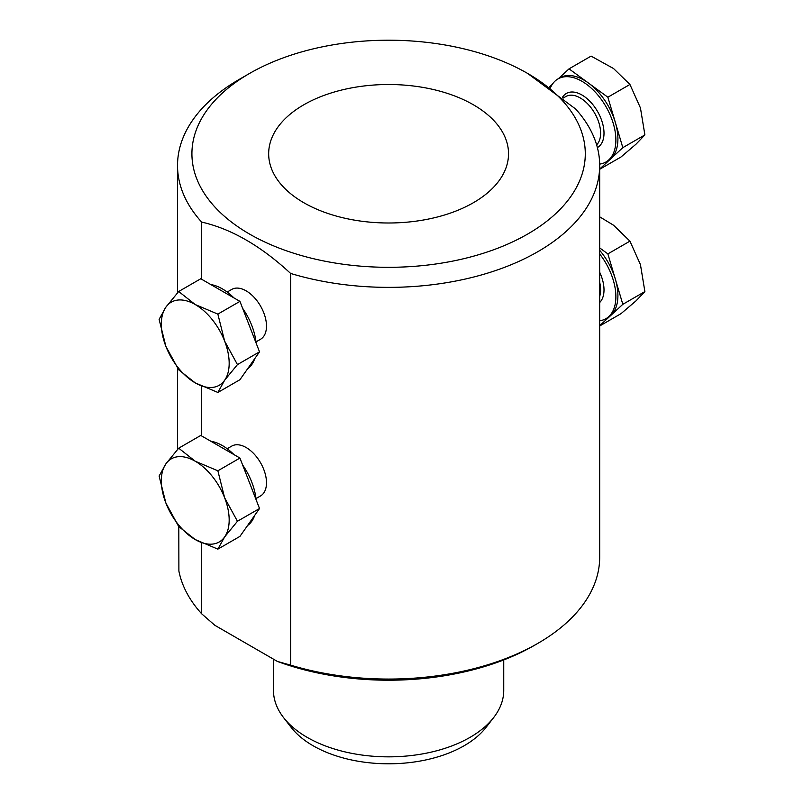 <?xml version="1.0" encoding="UTF-8"?>
<svg xmlns="http://www.w3.org/2000/svg" width="804" height="804" viewBox="0 0 804 804"><rect width="100%" height="100%" fill="white"/><g stroke="black" fill="none" stroke-linecap="round" stroke-linejoin="round"><path stroke-width="1.21" d="M195.251 304.555A47.969 27.698 60 0 1 224.628 341.097A47.969 27.698 60 0 1 224.628 380.272A47.969 27.698 60 0 1 195.251 382.895A47.969 27.698 60 0 1 165.875 346.353A47.969 27.698 60 0 1 165.875 307.178A47.969 27.698 60 0 1 195.251 304.555L178.699 291.5L165.875 307.178L159.112 319.359L165.875 346.353L178.699 369.84L195.251 382.895L217.864 392.452L224.628 380.272L237.451 364.594L224.628 341.097L217.864 314.113L195.251 304.555M195.251 461.235A47.969 27.698 60 0 1 224.628 497.776A47.969 27.698 60 0 1 224.628 536.951A47.969 27.698 60 0 1 195.251 539.574A47.969 27.698 60 0 1 165.875 503.023A47.969 27.698 60 0 1 165.875 463.858A47.969 27.698 60 0 1 195.251 461.235L178.699 448.18L165.875 463.858L159.112 476.038L165.875 503.023L178.699 526.519L195.251 539.574L217.864 549.132L224.628 536.951L237.451 521.263L224.628 497.776L217.864 470.792L195.251 461.235M629.934 84.47L607.864 97.214L569.031 68.853L591.101 56.109L613.552 68.541L629.934 84.47L640.446 107.937L644.888 134.911L635.984 144.197L621.02 156.981L599.683 169.302M599.683 216.819L613.552 225.22L629.934 241.15L640.446 264.616L644.888 291.581L635.984 300.877L621.02 313.661L599.683 325.982M552.298 84.33L549.182 87.214M569.031 68.853L558.438 78.641M644.888 134.911L622.819 147.655L607.864 97.214M622.819 147.655L599.683 169.051M629.934 241.15L607.864 253.893L599.683 247.913M644.888 291.581L622.819 304.324L607.864 253.893M622.819 304.324L599.683 325.721M217.864 314.113L239.934 301.369L259.521 351.851L239.934 379.709L217.864 392.452M259.521 351.851L237.451 364.594M178.699 291.5L200.769 278.757L239.934 301.369M217.864 470.792L239.934 458.049L259.521 508.52L239.934 536.389L217.864 549.132M259.521 508.52L237.451 521.263M178.699 448.18L200.769 435.436L239.934 458.049M599.663 164.096A47.969 27.698 -120 0 0 605.935 162.006L607.975 160.83A47.969 27.698 -120 0 0 610.879 158.689A47.969 27.698 -120 0 0 615.341 122.429A47.969 27.698 -120 0 0 588.448 83.033A47.969 27.698 -120 0 0 560.006 77.747L557.966 78.923A47.969 27.698 -120 0 0 550.328 88.048M599.683 320.766A47.969 27.698 -120 0 0 605.935 318.685L607.975 317.51A47.969 27.698 -120 0 0 610.879 315.369A47.969 27.698 -120 0 0 615.341 279.109A47.969 27.698 -120 0 0 599.683 250.295M605.935 162.006A47.969 27.698 -120 0 0 605.945 106.61A47.969 27.698 -120 0 0 557.966 78.923M605.935 318.685A47.969 27.698 -120 0 0 599.683 253.974M210.809 284.556A47.969 27.698 60 0 1 233.964 297.922M242.627 308.314A47.969 27.698 60 0 1 256.084 342.976M254.657 358.775A47.969 27.698 60 0 1 247.582 368.825M210.809 441.235A47.969 27.698 60 0 1 233.964 454.602M242.627 464.993A47.969 27.698 60 0 1 256.084 499.656M254.657 515.444A47.969 27.698 60 0 1 247.582 525.504M303.801 202.719A119.927 69.245 180 0 1 268.667 153.755A119.927 69.245 180 0 1 388.603 84.51A119.927 69.245 180 0 1 508.53 153.755A119.927 69.245 180 0 1 434.492 217.723A119.927 69.245 180 0 1 303.801 202.719M249.521 234.054A196.689 113.555 0 0 0 505.123 245.24A196.689 113.555 0 0 0 562.81 101.043A196.689 113.555 0 0 0 527.685 73.465A196.689 113.555 0 0 0 249.521 73.465A196.689 113.555 0 0 0 249.521 234.054M201.643 279.259L201.643 222.075C231.341 228.869 260.998 245.994 290.616 273.44L290.616 665.139L277.41 661.431L214.859 625.311L201.643 613.774A211.08 121.866 0 0 1 178.89 571.051L178.81 526.63M201.643 613.774L201.643 542.891M201.643 435.939L201.643 386.221M201.643 222.075A211.08 121.866 180 0 1 177.523 165.503A211.08 121.866 180 0 1 239.341 79.335L249.521 73.465M290.616 665.139A211.08 121.866 0 0 0 537.856 643.371A211.08 121.866 0 0 0 599.683 557.202L599.683 165.503A211.08 121.866 180 0 0 575.563 108.932L527.685 73.465M599.683 165.503A211.08 121.866 180 0 1 290.616 273.44M255.963 341.901L260.526 339.278A28.783 16.623 -120 0 0 260.526 306.043A28.783 16.623 -120 0 0 231.743 289.42L227.18 292.053M255.963 498.58L260.526 495.957A28.783 16.623 -120 0 0 260.526 462.712A28.783 16.623 -120 0 0 231.743 446.099L227.18 448.732M537.856 643.371L534.469 645.331A206.276 119.092 180 0 1 277.41 661.431M493.706 717.51L486.118 727.308A106.821 61.677 180 0 1 388.603 763.8A106.821 61.677 180 0 1 291.088 727.308L283.5 717.51A115.133 66.471 0 0 0 388.603 756.845A115.133 66.471 0 0 0 493.706 717.51A115.133 66.471 0 0 0 503.736 690.375L503.736 659.933M273.471 659.149L273.471 690.375A115.133 66.471 0 0 0 283.5 717.51M562.388 97.435A31.185 18 60 0 1 595.071 107.575A31.185 18 60 0 1 597.382 147.564M599.683 272.234A31.185 18 60 0 1 599.683 302.515M596.628 144.861A28.783 16.623 -120 0 0 593.533 111.304A28.783 16.623 -120 0 0 565.865 96.52L563.162 98.078M599.683 296.364A28.783 16.623 -120 0 0 599.683 282.304M177.523 449.486L177.523 368.152M177.523 292.807L177.523 165.503"/></g></svg>
